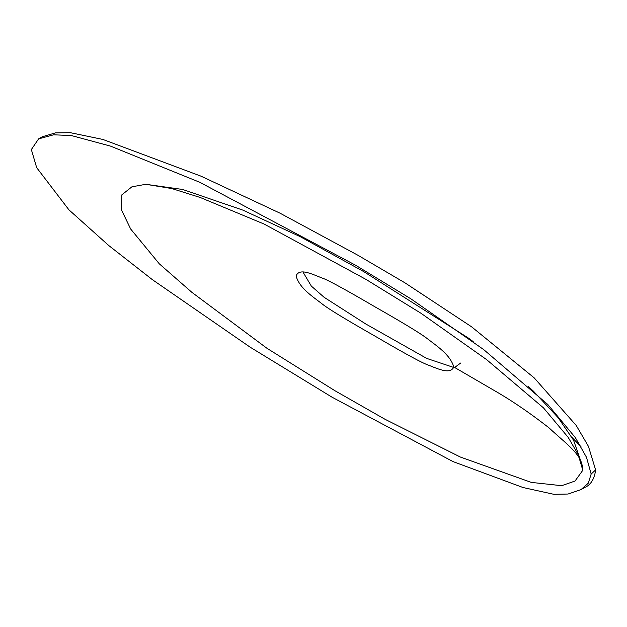 <?xml version="1.0" encoding="UTF-8"?>
<svg xmlns="http://www.w3.org/2000/svg" width="627" height="627" viewBox="0 0 627 627"><rect width="100%" height="100%" fill="white"/><g stroke="black" fill="none" stroke-linecap="round" stroke-linejoin="round"><path stroke-width="0.94" d="M591.167 474.036L586.464 457.24L575.374 437.654L547.755 404.439L483.699 349.6L410.983 298.891L355.705 265.292L199.801 182.3L110.485 146.107L71.274 135.526L53.569 134.813L38.608 138.873L31.35 149.563L36.679 167.675L68.939 209.849L108.722 245.502L152.385 279.666L250.149 347.178L332.051 397.204L453.031 461.59L522.981 487.508L553.829 494.303L568.015 494.037L580.978 489.632L588.275 483.198L591.167 474.036L595.65 469.897M302.904 271.922L311.337 286.092L324.088 297.276L365.753 323.971L426.634 358.37L453.783 367.485M454.653 367.469L460.696 363.025M582.412 468.98L578.212 454.599L568.227 437.411L543.444 407.832L486.576 359.592L420.983 313.265L365.831 279.313L264.163 224.074L200.178 197.466L171.735 188.531L145.785 184.299L131.921 186.807L121.857 194.832L121.293 209.567L130.682 229.035L159.289 263.81L191.878 292.331L266.914 348.251L334.842 390.668L384.931 419.236L460.406 457.059L531.273 482.39L561.698 485.698L575.022 481.034L582.256 471.034L582.412 468.98C582.812 454.896 566.51 444.222 548.938 427.786C531.132 413.914 514.281 402.291 498.387 392.917L453.83 366.991C450.029 354.349 436.87 346.135 425.717 337.451C418.162 331.996 401.209 321.769 374.86 306.768C348.502 291.336 331.55 281.985 323.994 278.725C312.842 274.657 299.643 267.306 296.069 275.911C299.643 288.639 312.842 296.532 323.994 305.349C331.55 310.796 348.502 321.032 374.86 336.033C401.209 351.465 418.162 360.807 425.717 364.075C436.87 368.268 450.029 375.252 453.83 366.991M580.97 446.659L571.8 437.207M580.978 489.632L584.568 487.563C590.603 485.149 594.302 479.302 595.65 470.031L588.432 446.346L576.229 425.467L534.196 377.869L471.59 326.808L404.987 282.855L357.923 255.26L280.01 213.172L201.079 176.203L102.859 139.437L70.365 132.697L55.395 132.885L42.189 136.804L38.608 138.873M145.785 184.299L182.653 189.464L242.876 210.123L300.192 236.653L363.684 271.569L468.502 338.133L473.197 341.605M528.577 386.726L533.412 391.146L558.171 417.7L573.564 440.217L582.632 466.433L582.256 471.034"/></g></svg>
